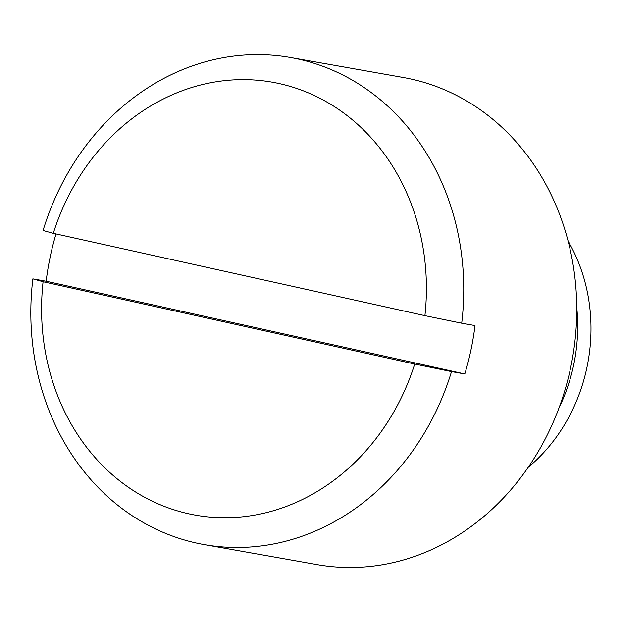 <?xml version="1.0" encoding="UTF-8"?>
<svg xmlns="http://www.w3.org/2000/svg" width="622" height="622" viewBox="0 0 622 622"><rect width="100%" height="100%" fill="white"/><g stroke="black" fill="none" stroke-linecap="round" stroke-linejoin="round"><path stroke-width="0.93" d="M461.711 323.207L475.006 325.563A247.331 215.43 100 0 1 470.955 349.992A247.331 215.43 100 0 1 464.805 373.954L451.51 371.606A247.331 215.43 100 0 1 204.148 544.577L317.134 564.597A247.331 215.43 -80 0 0 570.654 367.656A247.331 215.43 -80 0 0 403.421 77.525L290.427 57.504A247.331 215.43 100 0 1 461.711 323.207L424.912 315.649A219.846 191.49 -80 0 0 279.325 83.597A219.846 191.49 -80 0 0 53.282 233.336L424.912 315.649M204.148 544.577A247.331 215.43 100 0 1 32.865 278.874L46.16 281.23A247.331 215.43 100 0 1 50.203 256.8A247.331 215.43 100 0 1 56.027 233.942M53.282 233.336L43.066 230.482A247.331 215.43 100 0 1 290.427 57.504M32.865 278.874L43.081 281.727A219.846 191.49 -80 0 0 188.668 513.772A219.846 191.49 -80 0 0 414.711 364.041L451.51 371.606M43.081 281.727L414.711 364.041M46.16 281.23L464.805 373.954M568.174 241.235A164.884 143.62 100 0 1 586.935 367.431A164.884 143.62 100 0 1 528.101 467.441M576.742 307.338A164.884 143.62 100 0 1 573.639 365.075A164.884 143.62 100 0 1 558.851 408.296"/></g></svg>
